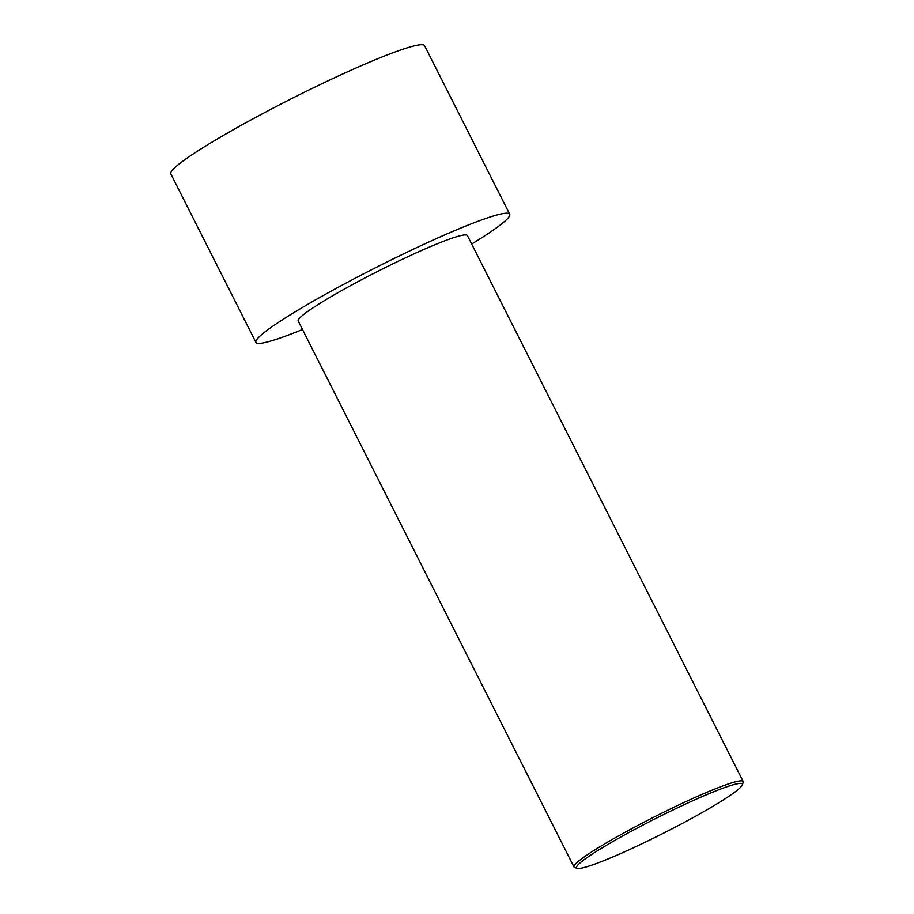 <?xml version="1.0" encoding="UTF-8"?>
<svg xmlns="http://www.w3.org/2000/svg" width="914" height="914" viewBox="0 0 914 914"><rect width="100%" height="100%" fill="white"/><g stroke="black" fill="none" stroke-linecap="round" stroke-linejoin="round"><path stroke-width="1.37" d="M302.5 329.486A142.15 12.716 -26.8 0 1 255.931 342.396L170.815 173.888A142.15 12.716 -26.8 0 1 291.966 98.449A142.15 12.716 -26.8 0 1 424.587 45.7L509.704 214.207A142.15 12.716 -26.8 0 1 471.681 244.027M255.931 342.396A142.15 12.716 -26.8 0 1 377.082 266.945A142.15 12.716 -26.8 0 1 509.704 214.207M742.339 784.886L743.185 782.361A94.77 8.477 153.2 0 0 743.185 781.516A94.77 8.477 153.2 0 0 668.134 810.044A94.77 8.477 153.2 0 0 574.003 866.975A94.77 8.477 153.2 0 0 574.689 867.477L577.214 868.3A92.874 8.306 153.2 0 0 663.187 833.34A92.874 8.306 153.2 0 0 742.339 784.886A92.874 8.306 153.2 0 0 668.797 812.009A92.874 8.306 153.2 0 0 577.214 868.3M574.003 866.975L298.227 321.031A94.77 8.477 -26.8 0 1 378.99 270.727A94.77 8.477 -26.8 0 1 467.408 235.572L743.185 781.516"/></g></svg>
